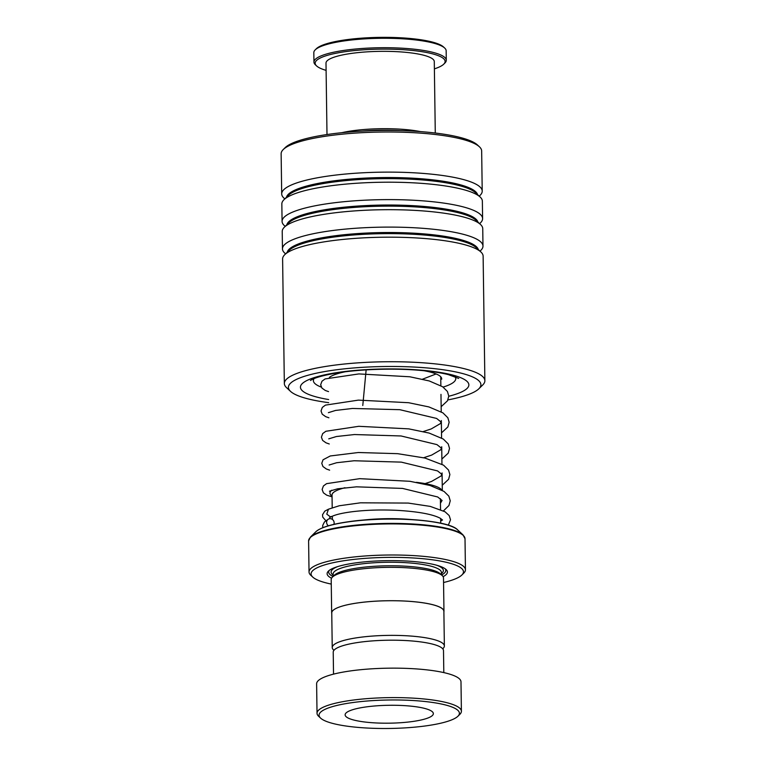<?xml version="1.0" encoding="UTF-8"?>
<svg xmlns="http://www.w3.org/2000/svg" width="766" height="766" viewBox="0 0 766 766"><rect width="100%" height="100%" fill="white"/><g stroke="black" fill="none" stroke-linecap="round" stroke-linejoin="round"><path stroke-width="1.15" d="M442.729 648.802L443.179 648.352A56.071 11.375 179.2 0 0 444.366 645.977A56.071 11.375 179.2 0 0 415.469 636.45A56.071 11.375 179.2 0 0 358.699 637.503A56.071 11.375 179.2 0 0 332.233 647.548A56.071 11.375 179.2 0 0 333.478 649.884L333.947 650.315M444.366 645.977L443.878 611.345A56.071 11.375 179.2 0 0 414.99 601.817A56.071 11.375 179.2 0 0 358.22 602.861A56.148 11.385 179.2 0 0 331.668 612.905A56.148 11.385 179.2 0 0 331.755 613.518M416.34 482.331A56.196 11.394 -0.8 0 1 441.848 490.096M443.887 611.948A56.148 11.385 179.2 0 0 443.964 611.345L443.495 577.966A56.148 11.385 179.2 0 0 442.25 575.62L440.259 573.772A54.147 10.983 179.2 0 0 358.747 567.836A54.147 10.983 179.2 0 0 334.321 575.247L332.387 577.152A56.148 11.385 179.2 0 0 331.199 579.527L331.668 612.905M442.25 575.62A56.148 11.385 179.2 0 0 357.712 569.473A56.148 11.385 179.2 0 0 332.387 577.152M443.102 576.654A60.16 12.199 179.2 0 0 446.08 569.511A60.16 12.199 179.2 0 0 355.51 562.914A60.16 12.199 179.2 0 0 328.384 571.149A60.16 12.199 179.2 0 0 331.563 578.206M329.275 570.383A58.561 11.873 179.2 0 0 333.047 576.501M443.562 582.514A76.207 15.454 179.2 0 0 461.86 575.017A76.207 15.454 179.2 0 0 430.932 559.601A76.207 15.454 179.2 0 0 347.046 560.272A76.207 15.454 179.2 0 0 312.767 577.095A76.207 15.454 179.2 0 0 331.266 584.085M312.767 577.095L310.776 575.247A78.209 15.856 -0.8 0 1 309.033 571.982A78.209 15.856 -0.8 0 1 345.954 557.974A78.209 15.856 -0.8 0 1 425.14 556.509A78.209 15.856 -0.8 0 1 465.441 569.799A78.209 15.856 -0.8 0 1 463.794 573.112L461.86 575.017M443.964 611.345A56.148 11.385 179.2 0 0 415.028 601.798A56.148 11.385 179.2 0 0 358.182 602.852A56.071 11.375 179.2 0 0 331.755 612.905L332.233 647.548M441.57 574.988A58.561 11.873 179.2 0 0 445.161 568.765M332.051 496.263L331.199 495.478A56.196 11.394 -0.8 0 1 329.955 493.132A56.196 11.394 -0.8 0 1 331.764 490.202M344.882 487.75A54.195 10.992 179.2 0 0 332.032 495.525M332.205 507.714L332.032 495.066A54.147 10.983 -0.8 0 1 344.987 487.731M426.289 725.823A70.185 14.238 179.2 0 0 457.944 716.22A70.185 14.238 179.2 0 0 429.458 702.029A70.185 14.238 179.2 0 0 352.197 702.633A70.185 14.238 179.2 0 0 320.619 718.135A70.185 14.238 179.2 0 0 426.289 725.823M320.619 718.135L318.637 716.287A72.196 14.64 -0.8 0 1 317.028 713.27A72.196 14.64 -0.8 0 1 351.106 700.344A72.196 14.64 -0.8 0 1 424.201 698.994A72.196 14.64 -0.8 0 1 461.4 711.26A72.196 14.64 -0.8 0 1 459.878 714.314L457.944 716.22M365.957 706.941A44.122 8.943 179.2 0 0 345.131 714.85A44.122 8.943 179.2 0 0 367.862 722.348A44.122 8.943 179.2 0 0 412.529 721.515A44.122 8.943 179.2 0 0 433.355 713.615A44.122 8.943 179.2 0 0 410.624 706.118A44.122 8.943 179.2 0 0 365.957 706.941M333.526 674.137L333.22 652.163A55.152 11.184 -0.8 0 1 359.254 642.291A55.152 11.184 -0.8 0 1 415.086 641.257A55.152 11.184 -0.8 0 1 443.504 650.631L443.811 672.596M317.028 713.27L316.617 683.818A72.196 14.64 -0.8 0 1 350.694 670.892A72.196 14.64 -0.8 0 1 423.79 669.541A72.196 14.64 -0.8 0 1 460.988 681.807L461.4 711.26M400.302 130.603A52.94 10.734 179.2 0 0 364.75 130.89A52.94 10.734 179.2 0 0 361.887 131.139M341.78 132.7A54.147 10.983 -0.8 0 1 364.357 129.483A54.147 10.983 -0.8 0 1 420.448 131.599M315.219 49.857L316.377 48.708A64.976 13.175 -0.8 0 1 359.742 38.3A64.976 13.175 -0.8 0 1 443.495 46.937L444.692 48.047A66.182 13.424 179.2 0 0 359.378 39.248A66.182 13.424 179.2 0 0 315.219 49.857A66.182 13.424 179.2 0 0 313.821 52.653L313.955 62.075A66.182 13.424 -0.8 0 1 359.513 48.679A66.182 13.424 -0.8 0 1 446.291 60.227A66.182 13.424 -0.8 0 1 444.902 63.032L443.734 64.172A64.976 13.175 179.2 0 0 359.905 50.077A64.976 13.175 179.2 0 0 316.617 65.953A64.976 13.175 179.2 0 0 326.096 70.367M316.617 65.953L315.42 64.832A66.182 13.424 -0.8 0 1 313.955 62.075M326.996 134.538L326 63.09A54.147 10.983 -0.8 0 1 363.275 52.126A54.147 10.983 -0.8 0 1 434.284 61.577L435.28 133.025M434.379 68.863A64.976 13.175 179.2 0 0 443.734 64.172M446.291 60.227L446.166 50.805A66.182 13.424 179.2 0 0 444.692 48.047M447.947 399.9A96.257 19.523 179.2 0 0 478.874 388.764A96.257 19.523 179.2 0 0 435.998 368.839A96.257 19.523 179.2 0 0 326.297 371.29A96.257 19.523 179.2 0 0 290.553 391.397A96.257 19.523 179.2 0 0 328.691 402.667M290.553 391.397L286.58 387.692A100.269 20.337 -0.8 0 1 284.339 383.507A100.269 20.337 -0.8 0 1 323.807 366.751A100.269 20.337 -0.8 0 1 428.96 363.275A100.269 20.337 -0.8 0 1 484.868 380.712A100.269 20.337 -0.8 0 1 482.752 384.953L478.874 388.764M283.248 149.533L285.182 147.627A98.268 19.926 -0.8 0 1 321.797 135.362A98.268 19.926 -0.8 0 1 477.438 144.946L479.42 146.794A100.269 20.337 179.2 0 0 320.6 137.018A100.269 20.337 179.2 0 0 283.248 149.533A100.269 20.337 179.2 0 0 281.132 153.774L281.697 193.894A100.269 20.337 179.2 0 0 283.927 198.078L284.799 198.892M479.248 196.182L480.1 195.34A100.269 20.337 179.2 0 0 482.216 191.098L481.661 150.979A100.269 20.337 179.2 0 0 479.42 146.794M484.868 380.712L483.126 256.15A100.269 20.337 179.2 0 0 480.895 251.976A100.269 20.337 179.2 0 0 322.074 242.2A100.269 20.337 179.2 0 0 284.722 254.714A100.269 20.337 179.2 0 0 282.606 258.956L284.339 383.507M480.014 251.162L480.866 250.319A100.269 20.337 179.2 0 0 482.982 246.078A100.269 20.337 179.2 0 0 427.074 228.651A100.269 20.337 179.2 0 0 321.931 232.117A100.269 20.337 179.2 0 0 282.462 248.873A100.269 20.337 179.2 0 0 284.693 253.058L285.574 253.872M482.982 246.078L482.743 228.661A100.269 20.337 179.2 0 0 480.512 224.486A100.269 20.337 179.2 0 0 321.691 214.71A100.269 20.337 179.2 0 0 284.339 227.224A100.269 20.337 179.2 0 0 282.223 231.466L282.462 248.873M479.631 223.672L480.483 222.829A100.269 20.337 179.2 0 0 482.599 218.588A100.269 20.337 179.2 0 0 426.691 201.161A100.269 20.337 179.2 0 0 321.548 204.627A100.269 20.337 179.2 0 0 282.08 221.384A100.269 20.337 179.2 0 0 284.31 225.568L285.191 226.382M482.599 218.588L482.36 201.171A100.269 20.337 179.2 0 0 480.129 196.996A100.269 20.337 179.2 0 0 321.308 187.22A100.269 20.337 179.2 0 0 283.947 199.734A100.269 20.337 179.2 0 0 281.84 203.976L282.08 221.384M482.216 191.098A100.269 20.337 179.2 0 0 426.308 173.671A100.269 20.337 179.2 0 0 321.165 177.138A100.269 20.337 179.2 0 0 281.697 193.894M329.61 517.577L332.071 516.361L330.232 516.753L326.776 514.12L328.47 509.189L339.261 505.761L360.432 502.822L408.192 503.07L430.272 506.403L445.036 511.765L449.192 515.575L450.513 519.779L448.321 525.198M333.861 524.384A4.012 3.677 60.7 0 0 328.355 519.147A4.012 3.677 60.7 0 0 328.413 525.802M329.399 377.37A57.153 11.586 -0.8 0 1 345.006 371.816M423.904 370.715A57.153 11.586 -0.8 0 1 441.714 378.854A57.153 11.586 -0.8 0 1 441.695 379.199M455.033 376.652A71.19 14.439 -0.8 0 1 455.751 378.663A71.19 14.439 -0.8 0 1 455.732 379.084A71.19 14.439 -0.8 0 1 443.131 387.079M321.28 387.108A71.19 14.439 -0.8 0 1 313.38 380.654A71.19 14.439 -0.8 0 1 313.409 380.233A71.19 14.439 -0.8 0 1 314.05 378.624M366.138 369.882L362.778 405.52M411.045 519.53A54.147 10.983 179.2 0 0 362.002 520.21M441.446 574.873L441.417 572.489A54.147 10.983 179.2 0 0 413.516 563.288A54.147 10.983 179.2 0 0 358.689 564.303A54.147 10.983 179.2 0 0 333.133 574.002L333.162 576.386M337.528 566.658A56.148 11.385 179.2 0 0 333.143 575.055M315.831 531.767C320.552 527.496 331.506 524.145 348.693 521.703C388.611 515.767 448.819 519.97 457.532 529.785A72.425 14.688 179.2 0 0 348.492 521.847A72.425 14.688 179.2 0 0 315.831 531.767L310.479 537.033A77.979 15.808 -0.8 0 1 345.638 526.366A77.979 15.808 -0.8 0 1 463.028 534.907L465.01 538.709A78.209 15.856 179.2 0 0 424.709 525.419A78.209 15.856 179.2 0 0 345.523 526.884A78.209 15.856 179.2 0 0 308.602 540.892L309.033 571.982M348.789 521.713A71.86 14.573 -0.8 0 1 449.096 525.514M324.142 527.257A71.86 14.573 -0.8 0 1 348.597 521.742M441.427 573.543A56.148 11.385 179.2 0 0 436.812 565.27M480.895 251.976L476.356 247.744A95.693 19.409 179.2 0 0 324.784 238.418A95.693 19.409 179.2 0 0 289.136 250.358L284.722 254.714M480.512 224.486L475.973 220.254A95.693 19.409 179.2 0 0 324.401 210.928A95.693 19.409 179.2 0 0 288.753 222.868L284.339 227.224M480.129 196.996L475.59 192.764A95.693 19.409 179.2 0 0 324.018 183.438A95.693 19.409 179.2 0 0 288.37 195.378L283.947 199.734M328.643 399.546A84.231 17.082 -0.8 0 1 333.593 373.138A84.231 17.082 -0.8 0 1 445.793 373.473A84.231 17.082 -0.8 0 1 448.78 396.252M478.31 249.572A95.693 19.409 179.2 0 0 422.765 233.793A95.693 19.409 179.2 0 0 324.774 237.307A95.693 19.409 179.2 0 0 287.231 252.234M477.927 222.083A95.693 19.409 179.2 0 0 422.382 206.303A95.693 19.409 179.2 0 0 324.382 209.817A95.693 19.409 179.2 0 0 286.848 224.744M477.544 194.593A95.693 19.409 179.2 0 0 421.999 178.813A95.693 19.409 179.2 0 0 323.999 182.327A95.693 19.409 179.2 0 0 286.465 197.255M440.383 498.676L440.536 509.524M440.661 518.496L440.728 523.207M440.728 376.757L440.852 385.643M440.977 394.375L441.226 411.821M441.34 420.563L441.589 438.008M441.714 446.741L441.953 464.186M442.078 472.919L442.317 490.364M457.532 529.785L463.028 534.907M465.01 538.709L465.441 569.799M308.602 540.892L310.479 537.033M332.329 516.274L332.367 519.425M458.7 378.423L448.34 374.622C441.159 372.822 431.976 371.424 420.793 370.428C393.906 368.006 358.957 369.174 335.422 373.224C323.415 375.378 315.487 377.561 311.618 379.754L310.441 380.491M440.45 503.166L442.087 500.476L437.664 496.962L402.523 488.411L356.516 486.831L337.586 488.804L329.476 491.207M425.073 483.605L431.469 481.488L441.235 475.877L441.647 474.164L437.53 470.908L401.307 462.128L354.151 460.759L336.59 462.741L329.121 465.019M423.655 457.733L431.622 455.109L440.833 449.728L441.36 448.12L436.946 444.606L401.068 435.969L354.457 434.542L336.437 436.515L328.758 438.841M423.282 431.545L431.21 428.941L440.469 423.55L440.996 421.942L436.601 418.437L399.795 409.686L352.456 408.46L335.556 410.442L328.384 412.663M422.554 379.189L436.103 373.952M331.783 516.495C335.824 514.522 342.871 512.904 352.925 511.64C366.703 510.003 381.784 509.582 398.157 510.395C418.81 511.698 432.867 514.331 440.335 518.304L442.528 520.057M442.365 519.827L440.699 521.196M322.812 527.697L322.687 525.466L324.439 521.962L328.355 519.147M328.47 509.189L324.774 511.171L322.534 514.733L322.725 517.088L325.856 520.727M443.466 510.874L448.953 505.503L450.245 500.801L448.838 496.129L444.041 491.427L430.071 485.481L409.934 481.297L359.666 478.664L326.565 483.652L323.424 485.96L322.132 489.484L323.376 492.787L326.747 495.19L332.051 496.847M442.25 485.232L448.627 479.257L449.881 474.556L448.541 470.056L443.543 465.163L424.929 458.039L397.659 453.673L358.306 452.515L330.27 455.971L323.051 459.782L321.768 463.315L322.946 466.523L326.393 469.012L329.629 470.152M441.877 459.054L448.234 453.127L449.518 448.426L448.206 443.916L443.275 439.033L429.132 433.068L408.766 428.864L358.766 426.308L325.856 431.277L322.697 433.585L321.404 437.214L322.639 440.421L325.981 442.815L329.265 443.974M441.513 432.876L447.861 426.949L449.154 422.248L447.842 417.748L442.92 412.864L428.874 406.918L408.623 402.715L358.431 400.12L325.445 405.118L322.314 407.426L321.04 410.959L322.218 414.167L325.674 416.656L328.901 417.796M441.149 406.698L447.459 400.838L448.78 396.137L447.411 391.464L442.691 386.782L429.228 380.941L409.82 376.776L358.871 373.923L325.1 378.931L321.959 381.238L320.667 384.762L321.921 388.065L325.282 390.469L328.537 391.608M313.361 378.921L313.38 380.654M455.732 376.929L455.751 378.663"/></g></svg>
